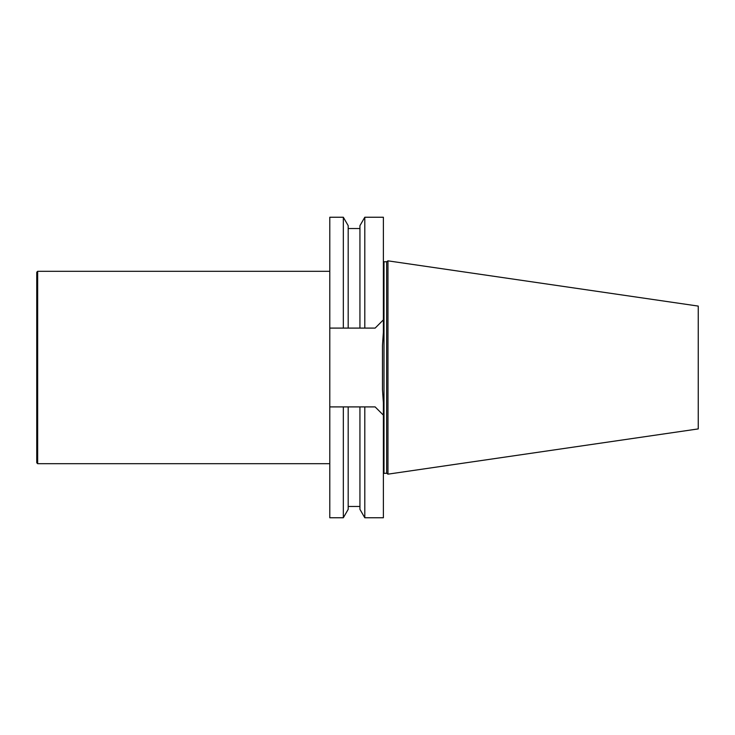 <?xml version="1.0" encoding="UTF-8"?>
<svg xmlns="http://www.w3.org/2000/svg" width="735" height="735" viewBox="0 0 735 735"><rect width="100%" height="100%" fill="white"/><g stroke="black" fill="none" stroke-linecap="round" stroke-linejoin="round"><path stroke-width="1.1" d="M386.656 473.248L386.656 261.752L387.961 260.842L387.961 474.158L386.656 473.248L383.385 473.377M387.961 474.158L698.25 428.909L698.25 306.091L387.961 260.842M375.135 406.905L383.385 415.146L375.135 406.905L364.799 406.905L364.799 517.762L383.385 517.762L383.385 402.762L382.466 389.486L382.466 345.514L383.385 332.238L383.385 217.238L364.799 217.238L364.799 328.095L343.328 328.095L343.328 217.238L329.785 217.238L329.785 328.095L348.188 328.095L348.188 225.654L343.328 217.238M382.466 363.457L382.466 371.542M382.466 367.5L382.466 389.486M343.328 517.762L329.785 517.762L329.785 406.905L348.188 406.905L348.188 509.346L343.328 517.762L343.328 406.905L364.799 406.905L359.939 406.905L359.939 509.346L364.799 517.762M364.799 217.238L359.939 225.654L359.939 328.095L375.135 328.095L383.385 319.854L375.135 328.095M329.785 406.905L329.785 328.095M37.669 463.702L37.669 271.298L36.75 272.216L36.75 462.784L37.669 463.702L329.785 463.702M386.656 261.752L383.992 261.752L383.992 473.248M348.188 506.461L359.939 506.461M348.188 228.539L359.939 228.539M383.992 261.752L383.385 261.623M37.669 271.298L329.785 271.298"/></g></svg>
